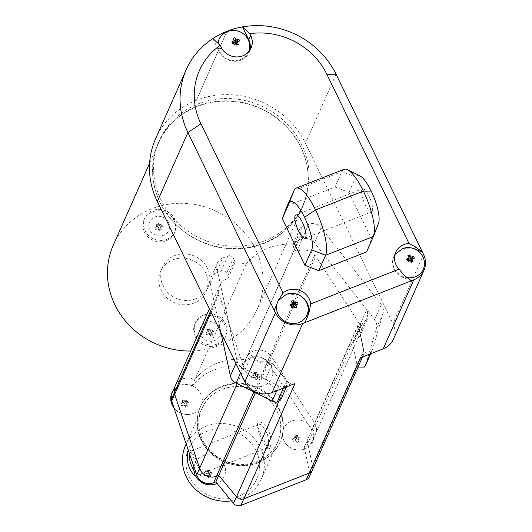 <?xml version="1.0" encoding="UTF-8"?>
<svg xmlns="http://www.w3.org/2000/svg" width="532" height="532" viewBox="0 0 532 532"><rect width="100%" height="100%" fill="white"/><g stroke="black" fill="none" stroke-linecap="round" stroke-linejoin="round"><path stroke-width="0.4" stroke-dasharray="2.66 2" d="M360.363 357.817A6.218 5.752 -156.1 0 0 363.423 354.93A6.218 5.752 -156.1 0 0 363.762 351.599L312.67 466.87A6.218 5.752 -156.1 0 1 312.324 470.195A6.218 5.752 -156.1 0 0 312.656 466.85L309.724 473.467L304.65 449.035A16 14.803 -156.1 0 1 283.257 439.133A16 14.803 -156.1 0 1 282.399 435.003A43.531 40.272 -156.1 0 1 280.165 441.686A43.531 40.272 -156.1 0 1 258.752 461.896A43.531 40.272 -156.1 0 1 219.078 458.298A16 14.803 -156.1 0 1 217.076 483.462L217.076 483.462M309.724 473.467A6.218 5.752 -156.1 0 1 309.385 476.792M193.981 466.85A8.146 2.002 -104.3 0 0 193.987 467.036A16 14.803 -156.1 0 1 216.724 456.795L219.078 458.298M204.015 474.338A3.957 3.658 23.9 0 0 204.887 476.14L208.331 473.008L208.544 477.583A3.957 3.658 23.9 0 0 210.399 476.852A16.552 4.635 68.5 0 1 209.162 474.577A16.552 4.236 154.1 0 0 211.709 473.46A3.957 3.658 23.9 0 0 210.832 471.658A16.552 4.236 154.1 0 1 208.285 472.775A16.552 4.635 68.5 0 1 207.174 470.215A3.957 3.658 23.9 0 0 205.325 470.946L207.453 471.206L204.015 474.338A16.552 4.236 154.1 0 0 206.436 473.507A16.552 4.635 68.5 0 1 205.325 470.946M204.887 476.14A16.552 4.236 154.1 0 0 207.307 475.309L208.331 473.008M208.544 477.583A16.552 4.635 68.5 0 1 207.307 475.309M282.399 435.003L283.277 429.191A16 14.803 -156.1 0 1 307.403 423.346A7.368 2.288 61.2 0 1 307.356 423.153A16.053 14.856 -156.1 0 1 312.557 429.297A16.053 14.856 -156.1 0 1 305.827 448.543A16.053 14.856 -156.1 0 1 304.69 449.015A16.193 3.398 82.4 0 1 304.65 449.035M216.724 456.795A43.531 40.272 -156.1 0 1 199.726 408.47A16 14.803 -156.1 0 1 193.508 413.317A16 14.803 -156.1 0 1 173.951 407.864M173.006 390.874A16.053 14.856 -156.1 0 1 192.371 385.733L192.305 385.846A16 14.803 -156.1 0 1 200.837 393.866A16 14.803 -156.1 0 1 201.98 403.562L199.726 408.47M201.98 403.562A43.531 40.272 -156.1 0 1 249.741 384.776A16 14.803 -156.1 0 1 241.98 375.938A16 14.803 -156.1 0 1 241.874 366.355A58.041 53.699 -156.1 0 0 192.305 385.846M175.553 385.175A14.51 13.426 23.9 0 1 194.805 379.722A58.041 53.699 -156.1 0 1 245.724 359.699A14.51 13.426 -156.1 0 1 246.396 357.763A14.51 13.426 -156.1 0 1 270.329 355.157L267.37 361.84A14.51 13.426 23.9 0 0 243.43 364.453A14.51 13.426 23.9 0 0 242.758 366.382A58.041 53.699 23.9 0 0 241.847 366.282A16.053 14.856 -156.1 0 1 255.925 356.679A16.053 14.856 -156.1 0 1 271.28 366.096A16.053 14.856 -156.1 0 1 272.411 369.248A6.816 2.115 61.2 0 1 272.291 369.188A16 14.803 -156.1 0 1 263.872 385.64A16 14.803 -156.1 0 1 255.274 386.624L249.741 384.776M255.274 386.624A43.531 40.272 -156.1 0 1 283.277 429.191M292.527 439.525A3.957 3.658 23.9 0 0 293.405 441.327L296.843 438.195L297.062 442.77A3.957 3.658 23.9 0 0 298.911 442.039A16.552 4.635 68.5 0 1 297.674 439.764A16.552 4.236 154.1 0 0 300.221 438.647A3.957 3.658 23.9 0 0 299.343 436.845A16.552 4.236 154.1 0 1 296.796 437.962A16.552 4.635 68.5 0 1 295.686 435.402A3.957 3.658 23.9 0 0 293.837 436.134L295.965 436.393L292.527 439.525A16.552 4.236 154.1 0 0 294.947 438.694A16.552 4.635 68.5 0 1 293.837 436.134M293.405 441.327A16.552 4.236 154.1 0 0 295.825 440.496L296.843 438.195M297.062 442.77A16.552 4.635 68.5 0 1 295.825 440.496M304.69 449.015L304.291 447.099L306.505 446.228A12.435 11.505 23.9 0 0 312.623 440.449A12.435 11.505 23.9 0 0 311.619 429.723L307.356 423.153M209.409 471.911A0.831 0.765 -156.1 0 1 208.251 471.252A0.831 0.765 -156.1 0 1 209.535 470.581A0.831 0.765 -156.1 0 1 209.409 471.911M209.162 474.577L210.18 472.276L210.399 476.852M210.18 472.276L211.709 473.46M207.174 470.215L209.302 470.474L210.832 471.658M208.285 472.775L209.302 470.474M206.436 473.507L207.453 471.206M174.496 389.118L177.961 386.432A16 14.803 -156.1 0 0 174.496 389.118A14.51 13.426 -156.1 0 1 177.961 386.432M180.887 404.001A3.957 3.658 23.9 0 0 181.764 405.803L185.203 402.671L185.422 407.246A3.957 3.658 23.9 0 0 187.271 406.514A16.552 4.635 68.5 0 1 186.034 404.24A16.552 4.236 154.1 0 0 188.581 403.123A3.957 3.658 23.9 0 0 187.703 401.321A16.552 4.236 154.1 0 1 185.156 402.438A16.552 4.635 68.5 0 1 184.045 399.878A3.957 3.658 23.9 0 0 182.197 400.609L184.325 400.869L180.887 404.001A16.552 4.236 154.1 0 0 183.307 403.17A16.552 4.635 68.5 0 1 182.197 400.609M181.764 405.803A16.552 4.236 154.1 0 0 184.178 404.972L185.203 402.671M185.422 407.246A16.552 4.635 68.5 0 1 184.178 404.972M241.761 365.797L241.874 366.355M252.095 357.278L256.637 356.812A16 14.803 -156.1 0 0 252.095 357.278A14.51 13.426 -156.1 0 1 256.637 356.812M251.25 376.33A3.957 3.658 23.9 0 0 252.128 378.132L255.566 374.993L255.786 379.569A3.957 3.658 23.9 0 0 257.634 378.844A16.552 4.635 68.5 0 1 256.397 376.57A16.552 4.236 154.1 0 0 258.944 375.446A3.957 3.658 23.9 0 0 258.073 373.644A16.552 4.236 154.1 0 1 255.526 374.767A16.552 4.635 68.5 0 1 254.416 372.207A3.957 3.658 23.9 0 0 252.56 372.932L254.695 373.191L251.25 376.33A16.552 4.236 154.1 0 0 253.671 375.492A16.552 4.635 68.5 0 1 252.56 372.932M252.128 378.132A16.552 4.236 154.1 0 0 254.549 377.294L255.566 374.993M255.786 379.569A16.552 4.635 68.5 0 1 254.549 377.294M307.403 423.346L272.291 369.188M297.927 437.098A0.831 0.765 -156.1 0 1 296.763 436.44A0.831 0.765 -156.1 0 1 298.046 435.768A0.831 0.765 -156.1 0 1 297.927 437.098M297.674 439.764L298.691 437.464L298.911 442.039M298.691 437.464L300.221 438.647M295.686 435.402L297.82 435.661L299.343 436.845M296.796 437.962L297.82 435.661M294.947 438.694L295.965 436.393M192.371 385.733A58.041 53.699 23.9 0 0 191.839 386.412A14.51 13.426 23.9 0 0 172.321 392.417M257.269 461.463A41.456 38.357 -156.1 0 1 211.563 452.027A41.456 38.357 -156.1 0 1 201.861 408.609A41.456 38.357 -156.1 0 1 255.307 390.342A41.456 38.357 -156.1 0 1 277.664 442.212A41.456 38.357 -156.1 0 1 257.269 461.463M186.286 401.574A0.831 0.765 -156.1 0 1 185.123 400.915A0.831 0.765 -156.1 0 1 186.406 400.244A0.831 0.765 -156.1 0 1 186.286 401.574M186.034 404.24L187.051 401.939L187.271 406.514M187.051 401.939L188.581 403.123M184.045 399.878L186.18 400.137L187.703 401.321M185.156 402.438L186.18 400.137M183.307 403.17L184.325 400.869M272.411 369.248L268.387 363.043A20.728 19.179 23.9 0 0 267.503 361.787L267.37 361.84M256.65 373.896A0.831 0.765 -156.1 0 1 255.493 373.238A0.831 0.765 -156.1 0 1 256.77 372.566A0.831 0.765 -156.1 0 1 256.65 373.896M256.397 376.57L257.422 374.269L257.634 378.844M257.422 374.269L258.944 375.446M254.416 372.207L256.544 372.467L258.073 373.644M255.526 374.767L256.544 372.467M253.671 375.492L254.695 373.191M185.475 445.57A41.456 38.357 -156.1 0 1 238.921 427.302A41.456 38.357 -156.1 0 1 261.279 479.172A41.456 38.357 -156.1 0 1 240.883 498.418A41.456 38.357 -156.1 0 1 231.44 500.871M269.923 448.29L268.74 449.041C268.441 449.327 266.472 445.537 262.821 437.65C259.044 430.714 257.302 426.099 257.594 423.805C258.765 420.353 261.97 421.663 267.217 427.741C273.275 439.911 270.449 444.712 269.923 448.29M195.503 475.728C197.911 477.124 199.567 477.084 200.464 475.608L200.637 475.049C201.023 472.882 199.015 467.721 194.612 459.568C191.533 452.852 189.824 449.6 189.492 449.813L188.368 450.431M238.496 496.256A37.313 34.52 -156.1 0 1 185.994 458.936A37.313 34.52 -156.1 0 1 243.729 436.233A37.313 34.52 -156.1 0 1 238.496 496.256M267.842 447.073L267.264 447.784L266.698 447.691C266.226 447.725 264.49 444.519 261.498 438.075C258.406 432.263 256.969 428.227 257.189 425.952L258.16 424.642C260.314 423.093 263.36 426.199 267.29 433.952C268.813 440.31 268.999 444.686 267.842 447.073M193.947 470.7C196.587 473.673 198.629 474.843 200.072 474.212L201.043 472.901C201.329 470.694 199.68 466.212 196.089 459.449C193.528 453.936 192.012 451.169 191.533 451.163L190.968 451.063L189.784 454.614M312.151 470.561L312.317 470.182A6.218 5.752 -156.1 0 1 309.258 473.068L243.849 498.81M243.862 498.783A6.218 5.752 23.9 0 1 236.487 496.808L218.758 475.335L216.544 476.207A12.435 11.505 -156.1 0 1 200.185 469.769M312.656 466.85L307.19 440.556L309.405 439.685A12.435 11.505 23.9 0 0 315.523 433.906A12.435 11.505 23.9 0 0 315.27 424.509A12.435 11.505 -156.1 0 1 315.529 433.926A12.435 11.505 -156.1 0 1 309.411 439.705L307.203 440.569L304.291 447.099M312.67 466.87L307.203 440.569L358.302 325.305L360.51 324.434L309.411 439.705M363.762 351.599L358.302 325.305M360.51 324.434A12.435 11.505 -156.1 0 0 366.628 318.661A12.435 11.505 -156.1 0 0 366.621 309.797L359.958 324.826A12.435 11.505 -156.1 0 1 360.49 334.768A12.435 11.505 -156.1 0 1 354.884 340.334L353.009 342.189L352.783 344.404L357.118 365.265L358.036 367.087M366.621 309.797A12.435 11.505 -156.1 0 1 367.153 319.739A12.435 11.505 -156.1 0 1 361.541 325.305L359.672 327.16L359.446 329.375L363.782 350.236C365.298 353.78 367.772 354.385 371.196 352.051A10.367 9.589 -156.1 0 0 372.181 350.362A10.367 9.589 -156.1 0 0 372.586 349.251L383.093 313.242A10.367 9.589 -156.1 0 0 381.304 304.656L321.115 227.723A10.367 9.589 -156.1 0 0 308.646 224.211L301.937 226.845A4.143 3.837 23.9 0 0 299.982 231.912L301.159 234.333L294.495 249.362A4.143 3.837 23.9 0 0 296.763 251.463A14.51 13.426 -156.1 0 1 314.711 255.074L314.851 255.021A20.728 19.179 -156.1 0 1 315.729 256.284L358.96 322.957L314.592 423.053A12.435 11.505 -156.1 0 1 315.33 424.363A12.435 11.505 23.9 0 0 314.585 423.033L271.353 356.36L314.592 423.053L311.619 429.723M358.96 322.957A12.435 11.505 -156.1 0 1 359.958 324.826M255.413 392.676L269.864 360.084L267.649 360.955A12.435 11.505 -156.1 0 1 251.563 355.043L244.9 370.073A12.435 11.505 -156.1 0 1 244.055 368.151L219.051 294.302A20.728 19.179 -156.1 0 1 218.625 292.866L210.532 311.12M269.864 360.084L287.593 381.557L278.555 401.939M294.967 383.539A6.218 5.752 -156.1 0 1 287.593 381.557M393.414 339.203A20.728 19.179 23.9 0 0 392.982 323.523L305.454 143.261A82.912 76.708 23.9 0 0 196.381 100.289A82.912 76.708 23.9 0 0 155.583 138.792M233.322 258.126A4.143 3.837 23.9 0 0 227.862 255.978L222.622 258.04L215.959 273.069L221.206 271.007A4.143 3.837 -156.1 0 1 226.659 273.155L233.322 258.126L234.499 260.554A4.143 3.837 -156.1 0 1 234.672 263.473A14.51 13.426 -156.1 0 1 245.844 264.617A58.041 53.699 -156.1 0 1 296.763 244.594A14.51 13.426 -156.1 0 1 297.441 242.659A14.51 13.426 -156.1 0 1 303.426 236.434A4.143 3.837 -156.1 0 1 301.159 234.333M251.563 355.043A12.435 11.505 -156.1 0 0 267.656 362.226L272.404 363.609L286.741 380.978L287.366 384.942L283.822 387.15A10.367 9.589 -156.1 0 1 278.868 385.986L242.718 368.024A10.367 9.589 -156.1 0 1 237.026 360.896L216.97 268.48A10.367 9.589 -156.1 0 1 217.522 262.855A10.367 9.589 -156.1 0 1 222.622 258.04M228.96 31.734A82.912 76.708 23.9 0 0 226.333 32.711L196.381 100.289L226.326 32.711A82.912 76.708 23.9 0 0 223.746 33.782L226.732 31.807A2.613 0.672 154.1 0 1 226.738 31.8L228.96 31.734A16.585 15.342 23.9 0 0 223.746 33.782M264.65 240.89A78.769 72.877 -156.1 0 1 177.808 222.961A78.769 72.877 -156.1 0 1 159.374 140.468A78.769 72.877 -156.1 0 1 260.919 105.768A78.769 72.877 -156.1 0 1 303.393 204.315A78.769 72.877 -156.1 0 1 264.65 240.89M365.517 365.391A10.367 9.589 23.9 0 0 365.923 364.28L376.43 328.271A10.367 9.589 23.9 0 0 374.648 319.685L314.459 242.752A10.367 9.589 23.9 0 0 301.983 239.24L295.273 241.874A4.143 3.837 23.9 0 0 293.318 246.941L299.982 231.912M294.495 249.362L293.318 246.941M314.851 255.021L270.475 355.117A20.728 19.179 -156.1 0 1 271.36 356.373L268.387 363.043M270.475 355.117L270.342 355.17A14.51 13.426 -156.1 0 0 246.402 357.783A14.51 13.426 -156.1 0 0 245.731 359.718A58.041 53.699 -156.1 0 0 194.812 379.742A14.51 13.426 -156.1 0 0 175.301 385.747M234.672 263.473L228.009 278.502A14.51 13.426 -156.1 0 0 219.669 285.651A14.51 13.426 -156.1 0 0 218.765 292.813L174.39 392.909A14.51 13.426 -156.1 0 1 174.363 392.722A14.51 13.426 23.9 0 0 174.383 392.889L171.417 399.579M270.329 355.157L270.469 355.103A20.728 19.179 -156.1 0 1 271.353 356.36L315.729 256.284M228.009 278.502A4.143 3.837 23.9 0 0 227.836 275.583L226.659 273.155M280.703 399.971L280.078 396.007L265.741 378.638L260.993 377.255A12.435 11.505 -156.1 0 1 244.9 370.073M215.959 273.069A10.367 9.589 23.9 0 0 210.858 277.884A10.367 9.589 23.9 0 0 210.306 283.509L220.96 332.593M303.426 236.434L296.763 251.463M296.763 244.594L245.731 359.718M314.711 255.074L270.342 355.17M245.844 264.617L194.812 379.742M300.819 147.198A78.769 72.877 -156.1 0 1 302.375 206.615A78.769 72.877 -156.1 0 1 263.626 243.191A78.769 72.877 -156.1 0 1 160.085 202.546A78.769 72.877 -156.1 0 1 158.356 142.769A78.769 72.877 -156.1 0 1 228.434 100.854A78.769 72.877 -156.1 0 1 300.819 147.198A78.769 72.877 -156.1 0 1 302.548 206.975A78.769 72.877 -156.1 0 1 263.799 243.55A78.769 72.877 -156.1 0 1 160.085 202.546A78.769 72.877 -156.1 0 1 158.529 143.135A78.769 72.877 -156.1 0 1 228.401 101.213A78.769 72.877 -156.1 0 1 300.819 147.198M113.269 245.239A78.769 72.877 -156.1 0 1 214.808 210.539A78.769 72.877 -156.1 0 1 257.288 309.085A78.769 72.877 -156.1 0 1 218.539 345.66A78.769 72.877 -156.1 0 1 190.689 351.034M217.661 343.858A16.585 15.342 -156.1 0 1 199.38 340.081A16.585 15.342 -156.1 0 1 195.497 322.718A16.585 15.342 -156.1 0 1 216.876 315.41A16.585 15.342 -156.1 0 1 225.821 336.158A16.585 15.342 -156.1 0 1 217.661 343.858M195.783 298.791A24.871 23.016 -156.1 0 1 168.358 293.132A24.871 23.016 -156.1 0 1 162.539 267.084A24.871 23.016 -156.1 0 1 194.606 256.125A24.871 23.016 -156.1 0 1 208.019 287.24A24.871 23.016 -156.1 0 1 195.783 298.791M166.895 239.307A16.585 15.342 -156.1 0 1 148.614 235.536A16.585 15.342 -156.1 0 1 144.731 218.167A16.585 15.342 -156.1 0 1 166.11 210.858A16.585 15.342 -156.1 0 1 175.055 231.606A16.585 15.342 -156.1 0 1 166.895 239.307M217.023 345.295A16.585 15.342 -156.1 0 1 198.742 341.524A16.585 15.342 -156.1 0 1 194.865 324.154A16.585 15.342 -156.1 0 1 216.238 316.846A16.585 15.342 -156.1 0 1 225.182 337.594A16.585 15.342 -156.1 0 1 217.023 345.295M193.867 303.107A24.871 23.016 -156.1 0 1 166.443 297.448A24.871 23.016 -156.1 0 1 160.624 271.393A24.871 23.016 -156.1 0 1 192.69 260.441A24.871 23.016 -156.1 0 1 206.103 291.556A24.871 23.016 -156.1 0 1 193.867 303.107M166.257 240.743A16.585 15.342 -156.1 0 1 147.976 236.973A16.585 15.342 -156.1 0 1 144.099 219.603A16.585 15.342 -156.1 0 1 165.472 212.301A16.585 15.342 -156.1 0 1 174.416 233.049A16.585 15.342 -156.1 0 1 166.257 240.743M219.65 327.732A10.48 9.696 -156.1 0 1 209.435 341.152A10.48 9.696 -156.1 0 1 201.774 325.365A10.48 9.696 -156.1 0 1 219.65 327.732M168.531 222.462A10.48 9.696 -156.1 0 1 158.317 235.876A10.48 9.696 -156.1 0 1 150.656 220.095A10.48 9.696 -156.1 0 1 168.531 222.462M212.321 335.499L212.241 333.178A2.653 2.454 -156.1 0 1 210.393 333.903L210.473 336.224A3.957 3.658 23.9 0 0 212.321 335.499A16.552 4.635 68.5 0 1 211.084 333.225A16.552 4.236 154.1 0 0 213.631 332.108A3.957 3.658 23.9 0 0 212.753 330.305A16.552 4.236 154.1 0 1 210.207 331.423A16.552 4.635 68.5 0 1 209.096 328.862A3.957 3.658 23.9 0 0 207.247 329.587L208.325 329.654A2.653 2.454 -156.1 0 1 210.18 328.929L210.772 330.153L210.207 331.423M210.473 336.224A16.552 4.635 68.5 0 1 209.236 333.956A16.552 4.236 154.1 0 1 206.815 334.788A3.957 3.658 23.9 0 1 205.937 332.985A16.552 4.236 154.1 0 0 208.358 332.148A16.552 4.635 68.5 0 1 207.247 329.587M161.203 230.23L161.123 227.902A2.653 2.454 -156.1 0 1 159.274 228.634L159.354 230.955A3.957 3.658 23.9 0 0 161.203 230.23A16.552 4.635 68.5 0 1 159.966 227.955A16.552 4.236 154.1 0 0 162.513 226.832A3.957 3.658 23.9 0 0 161.642 225.029A16.552 4.236 154.1 0 1 159.095 226.153A16.552 4.635 68.5 0 1 157.984 223.593A3.957 3.658 23.9 0 0 156.129 224.318L157.213 224.384A2.653 2.454 -156.1 0 1 159.061 223.659L159.653 224.883L159.095 226.153M159.354 230.955A16.552 4.635 68.5 0 1 158.117 228.68A16.552 4.236 154.1 0 1 155.696 229.518A3.957 3.658 23.9 0 1 154.819 227.716A16.552 4.236 154.1 0 0 157.239 226.878A16.552 4.635 68.5 0 1 156.129 224.318M212.241 333.178L211.65 331.955L211.084 333.225M212.753 330.305L212.029 329.654A2.653 2.454 -156.1 0 1 212.906 331.456L213.631 332.108M212.906 331.456L211.65 331.955M212.029 329.654L210.772 330.153M209.096 328.862L210.18 328.929M208.358 332.148L208.923 330.877L208.325 329.654M205.937 332.985L208.923 330.877M206.815 334.788L208.537 333.178A2.653 2.454 -156.1 0 1 207.666 331.37M209.236 333.956L209.794 332.68L208.537 333.178M210.393 333.903L209.794 332.68M161.123 227.902L160.531 226.685L159.966 227.955M161.642 225.029L160.91 224.384A2.653 2.454 -156.1 0 1 161.788 226.186L162.513 226.832M161.788 226.186L160.531 226.685M160.91 224.384L159.653 224.883M157.984 223.593L159.061 223.659M157.239 226.878L157.805 225.608L157.213 224.384M154.819 227.716L157.805 225.608M155.696 229.518L157.425 227.902A2.653 2.454 -156.1 0 1 156.548 226.1M158.117 228.68L158.682 227.41L157.425 227.902M159.274 228.634L158.682 227.41M366.595 251.882L371.555 239.028L378.378 223.64L373.417 236.494M287.233 205.811L335.087 186.991L348.939 192.451L371.555 239.028M286.642 294.13L297.654 294.615A16.585 15.342 -156.1 0 1 298.086 294.781A16.585 15.342 -156.1 0 1 301.744 296.736M274.293 310.395L277.139 303.021A16.585 15.342 -156.1 0 1 277.405 302.375A16.585 15.342 -156.1 0 1 277.857 301.438M307.529 305.016A16.053 14.856 23.9 0 0 297.654 294.615M277.611 302.07A16.053 14.856 23.9 0 0 277.298 302.854M411.382 280.77L403.429 277.637A16.585 15.342 -156.1 0 1 393.527 257.242A16.585 15.342 -156.1 0 1 393.687 256.843A16.053 14.856 23.9 0 0 394.272 268.394A16.053 14.856 23.9 0 0 407.186 277.644M415.479 249.395L414.481 249.003A16.585 15.342 -156.1 0 0 411.382 248.098A16.053 14.856 23.9 0 1 423.811 259.244M393.687 256.843L394.944 254.476M402.85 248.417L411.382 248.098M212.86 38.557L219.157 51.518A16.585 15.342 -156.1 0 0 240.976 60.116A16.585 15.342 -156.1 0 0 249.129 52.415A16.585 15.342 -156.1 0 0 249.907 50.174M218.073 43.385A16.053 14.856 23.9 0 0 219.543 51.152A16.053 14.856 23.9 0 0 234.426 60.568A16.053 14.856 23.9 0 0 248.657 51.804M249.043 41.895A16.053 14.856 23.9 0 0 226.266 31.907M293.318 307.769A0.831 0.765 23.9 0 0 293.637 306.638A0.831 0.765 23.9 0 0 292.387 306.465A0.831 0.765 23.9 0 0 293.318 307.769M293.744 305.461L292.72 307.762L294.854 308.021M292.72 307.762L291.197 306.578M291.629 301.385L291.849 305.96M298.013 303.898L294.575 307.031M344.005 169.329A37.306 10.454 -111.5 0 0 341.903 171.603L335.087 186.991M359.732 175.713A26.78 7.501 -111.5 0 0 355.762 177.063L348.939 192.451M372.32 211.164A12.435 3.485 68.5 0 1 371.622 211.922A12.435 3.485 68.5 0 1 363.822 201.628A12.435 3.485 68.5 0 1 362.518 188.78A12.435 3.485 68.5 0 1 369.667 197.532A12.435 3.485 68.5 0 1 372.32 211.164M409.607 262.03A0.831 0.765 23.9 0 0 409.926 260.899A0.831 0.765 23.9 0 0 408.676 260.733A0.831 0.765 23.9 0 0 409.607 262.03M410.032 259.722L409.008 262.023L411.143 262.283M409.008 262.023L407.485 260.846M407.918 255.646L408.137 260.221M414.302 258.16L410.864 261.298M234.871 44.794A0.831 0.765 23.9 0 0 235.191 43.664A0.831 0.765 23.9 0 0 233.94 43.498A0.831 0.765 23.9 0 0 234.871 44.794M235.297 42.487L234.28 44.788L236.407 45.047M234.28 44.788L232.75 43.611M233.189 38.41L233.402 42.986M239.573 40.924L236.128 44.063M270.469 355.103L267.503 361.787M245.724 359.699L242.758 366.382M194.805 379.722L191.839 386.412M258.446 462.574A43.531 40.272 -156.1 0 1 210.459 452.666A43.531 40.272 -156.1 0 1 200.271 407.08A43.531 40.272 -156.1 0 1 256.391 387.901A43.531 40.272 -156.1 0 1 279.865 442.358A43.531 40.272 -156.1 0 1 258.446 462.574M257.302 461.53A41.543 38.43 -156.1 0 1 198.855 419.987A41.543 38.43 -156.1 0 1 263.127 394.711A41.543 38.43 -156.1 0 1 257.302 461.53M200.464 475.608L200.89 473.407M267.649 360.955L253.917 391.931M244.055 368.151L237.199 383.619M361.541 325.305L354.884 340.334M219.051 294.302L211.091 312.264M267.656 362.226L260.993 377.255M359.446 329.375L352.783 344.404M363.782 350.236L357.118 365.265M371.196 352.051L370.385 353.873M372.586 349.251L365.923 364.28M383.093 313.242L376.43 328.271M381.304 304.656L374.648 319.685M321.115 227.723L314.459 242.752M308.646 224.211L301.983 239.24M295.273 241.874L301.937 226.845M234.499 260.554L227.836 275.583M221.206 271.007L227.862 255.978M216.97 268.48L210.306 283.509M237.026 360.896L235.915 363.396M242.718 368.024L240.544 372.932M278.868 385.986L276.78 390.688M283.822 387.15L283.416 388.081M286.741 380.978L280.078 396.007M272.404 363.609L265.741 378.638M309.405 439.685L306.505 446.228M278.063 300.919L277.139 303.021M404.36 275.543L403.429 277.637M221.073 47.208L219.157 51.518M355.762 177.063L341.903 171.603L294.056 190.423M336.051 74.241L305.454 143.261M423.578 254.502L392.982 323.523M200.398 406.8L200.271 407.08C196.694 415.352 196.082 423.971 198.443 432.922C204.421 457.64 235.643 472.609 258.339 462.694C268.327 458.624 275.503 451.848 279.865 442.358L280.165 441.686M283.257 439.133A16.585 16.585 0 0 0 305.827 448.543M173.997 407.997A16.585 16.585 0 0 0 193.508 413.317M241.98 375.938A16.585 16.585 0 0 0 263.872 385.64M201.861 408.609L186.18 443.981M277.664 442.212L261.279 479.172M266.698 447.691L268.74 449.041M257.189 425.952L257.594 423.805M201.043 472.901L200.637 475.049M191.533 451.163L189.492 449.813M200.072 474.212L267.264 447.784M190.968 451.063L258.16 424.642M363.423 354.93L362.518 356.972M366.628 318.661L315.529 433.926M367.153 319.739L360.49 334.768M359.672 327.16L353.009 342.189M372.181 350.362L370.671 353.767M293.232 243.802L299.895 228.773M297.441 242.659L246.402 357.783M219.669 285.651L209.409 308.799M217.522 262.855L210.858 277.884M287.366 384.942L286.515 386.864M159.374 140.468L158.356 142.769M303.393 204.315L302.375 206.615M158.529 143.135L149.605 163.271M302.548 206.975L257.288 309.085M195.497 322.718L194.865 324.154M225.821 336.158L225.182 337.594M162.539 267.084L160.624 271.393M208.019 287.24L206.103 291.556M144.731 218.167L144.099 219.603M175.055 231.606L174.416 233.049M278.416 300.088L277.405 302.375M395.708 252.288L393.8 256.59M251.044 48.099L249.129 52.415M304.956 238.143L371.622 211.922M295.852 214.995L362.518 188.78M312.623 440.449L315.523 433.906M246.396 357.763L243.43 364.453"/><path stroke-width="0.8" d="M312.151 470.561L309.385 476.792A6.218 5.752 -156.1 0 1 306.326 479.684L240.93 505.4A6.218 5.752 -156.1 0 1 233.555 503.425L217.076 483.462A16.279 5.433 -125.8 0 0 217.123 483.442A16.279 5.433 -125.8 0 0 217.142 483.435A16.053 14.856 -156.1 0 1 194.506 473.241A16.053 14.856 -156.1 0 1 193.981 466.85L196.707 474.916A12.435 11.505 23.9 0 0 213.645 482.75L215.852 481.879L217.142 483.435M237.199 383.619L199.686 468.246A12.435 11.505 -156.1 0 0 200.251 469.623A12.435 11.505 -156.1 0 1 199.673 468.227L174.669 394.378A20.728 19.179 -156.1 0 1 174.243 392.942L171.284 399.632A20.728 19.179 23.9 0 0 171.71 401.068L174.037 407.938A6.816 1.676 -104.3 0 1 173.951 407.864L193.967 466.97M174.037 407.938A16.053 14.856 -156.1 0 1 171.377 402.91A16.053 14.856 -156.1 0 1 173.006 390.874M175.553 385.175A14.51 13.426 23.9 0 0 175.287 385.727A14.51 13.426 23.9 0 0 174.356 392.729A14.51 13.426 -156.1 0 1 175.301 385.747L172.321 392.417A14.51 13.426 23.9 0 0 171.39 399.392M231.44 500.871A41.456 38.357 -156.1 0 1 191.779 485.35A41.456 38.357 -156.1 0 1 185.475 445.57L186.18 443.981M188.368 450.431C187.151 452.752 187.018 457.108 187.962 463.492C190.084 470.268 192.597 474.344 195.503 475.728M189.784 454.614C188.68 457.966 190.07 463.325 193.947 470.7M362.518 356.972L312.324 470.195A6.218 5.752 -156.1 0 1 309.265 473.081L243.875 498.803A6.218 5.752 -156.1 0 1 236.494 496.828L218.765 475.355L216.551 476.22A12.435 11.505 -156.1 0 1 200.185 469.769L200.251 469.623M255.413 392.676L218.765 475.355M413.816 279.812L383.22 348.826A20.728 19.179 23.9 0 0 393.414 339.203L424.011 270.19A20.728 19.179 -156.1 0 1 413.816 279.812L302.708 323.509A20.728 19.179 -156.1 0 1 275.436 312.763L187.909 132.501A82.912 76.708 -156.1 0 1 186.18 69.772A82.912 76.708 -156.1 0 1 212.86 38.557L220.155 45.32L221.073 47.208A16.585 15.342 -156.1 0 0 236.314 56.924A16.585 15.342 -156.1 0 0 251.044 48.099A16.585 15.342 -156.1 0 0 250.698 35.551L248.783 39.867A16.585 15.342 -156.1 0 1 249.907 50.174M383.22 348.826L360.363 357.817L306.326 479.684M243.875 498.803L294.967 383.539L272.118 392.523A20.728 19.179 23.9 0 1 244.846 381.783L157.312 201.522A82.912 76.708 23.9 0 1 155.583 138.792L186.18 69.772M370.385 353.873L364.533 367.08A10.367 9.589 23.9 0 0 365.517 365.391L370.671 353.767M364.533 367.08L358.036 367.087M199.686 468.246L174.682 394.398A20.728 19.179 -156.1 0 1 174.257 392.962L174.243 392.942M220.96 332.593L230.363 375.924A10.367 9.589 23.9 0 0 236.055 383.053L272.204 401.015A10.367 9.589 23.9 0 0 277.165 402.179L280.703 399.971L286.515 386.864M210.532 311.12L174.257 392.962M190.689 351.034A78.769 72.877 -156.1 0 1 113.269 245.239L149.605 163.271M218.745 475.362L215.852 481.879M212.86 38.557A82.912 76.708 -156.1 0 1 226.965 31.275L226.971 31.275A82.912 76.708 -156.1 0 1 242.492 26.906L249.781 33.669A70.47 65.203 -156.1 0 1 326.854 74.3L409.002 243.476L415.406 246.908L422.428 252.135L423.578 254.502A20.728 19.179 -156.1 0 1 424.011 270.19M248.783 39.867L242.492 26.906A82.912 76.708 -156.1 0 1 336.051 74.241L422.428 252.135L415.479 249.395M249.781 33.669L250.698 35.551M409.002 243.476A16.585 15.342 -156.1 0 0 395.708 252.288A16.585 15.342 -156.1 0 0 399.093 269.159L310.755 303.898A16.585 15.342 -156.1 0 0 300.001 290.465A16.585 15.342 -156.1 0 0 283.084 292.999L200.93 123.816A70.47 65.203 -156.1 0 1 220.155 45.32M304.889 265.249L318.748 270.702L366.595 251.882L373.417 236.494A37.306 10.454 -111.5 0 0 373.564 236.142A37.306 10.454 -111.5 0 0 363.403 191.114L363.396 191.101A37.306 10.454 -111.5 0 0 347.443 169.721A37.306 10.454 -111.5 0 0 344.005 169.329L296.158 188.148A37.306 10.454 -111.5 0 0 294.056 190.423L287.233 205.811L282.273 218.665L304.889 265.249L311.712 249.854A26.78 7.501 -111.5 0 0 304.523 217.282L304.523 217.275A26.78 7.501 -111.5 0 0 289.095 203.277L282.273 218.665M399.093 269.159L404.36 275.543L411.382 280.77M310.755 303.898L308.919 313.075L305.142 322.552L307.988 315.17A16.585 15.342 -156.1 0 0 301.744 296.736M277.857 301.438A16.585 15.342 -156.1 0 1 278.502 300.361L286.642 294.13A16.585 16.585 0 0 1 307.529 305.009A16.053 14.856 23.9 0 1 298.006 322.831A16.053 14.856 23.9 0 1 277.983 314.126A16.053 14.856 23.9 0 1 277.298 302.854M283.084 292.999L278.416 300.088L274.293 310.395M278.502 300.361A16.053 14.856 23.9 0 0 277.611 302.07M297.135 302.096A3.957 3.658 -156.1 0 1 298.013 303.898A16.552 4.236 154.1 0 0 295.593 304.73L294.575 307.031L296.703 307.29A3.957 3.658 -156.1 0 1 294.854 308.021A16.552 4.635 -111.5 0 0 293.744 305.461A16.552 4.236 154.1 0 0 291.197 306.578A3.957 3.658 -156.1 0 1 290.319 304.776A16.552 4.236 154.1 0 1 292.866 303.659A16.552 4.635 -111.5 0 0 291.629 301.385A3.957 3.658 -156.1 0 1 293.478 300.653L293.697 305.228L297.135 302.096A16.552 4.236 154.1 0 0 294.721 302.927A16.552 4.635 -111.5 0 0 293.478 300.653M296.703 307.29A16.552 4.635 -111.5 0 0 295.593 304.73M407.186 277.644A16.053 14.856 23.9 0 0 423.811 259.244A16.585 16.585 0 0 0 402.85 248.417L394.944 254.476M413.431 256.358A3.957 3.658 -156.1 0 1 414.302 258.16A16.552 4.236 154.1 0 0 411.881 258.998L410.864 261.298L412.992 261.558A3.957 3.658 -156.1 0 1 411.143 262.283A16.552 4.635 -111.5 0 0 410.032 259.722A16.552 4.236 154.1 0 0 407.485 260.846A3.957 3.658 -156.1 0 1 406.608 259.044A16.552 4.236 154.1 0 1 409.155 257.92A16.552 4.635 -111.5 0 0 407.918 255.646A3.957 3.658 -156.1 0 1 409.773 254.921L409.986 259.496L413.431 256.358A16.552 4.236 154.1 0 0 411.01 257.195A16.552 4.635 -111.5 0 0 409.773 254.921M412.992 261.558A16.552 4.635 -111.5 0 0 411.881 258.998M248.657 51.804A16.053 14.856 23.9 0 0 249.043 41.895M248.983 41.715A16.585 16.585 0 0 0 226.266 31.913A16.053 14.856 23.9 0 0 218.073 43.385M238.695 39.122A3.957 3.658 -156.1 0 1 239.573 40.924A16.552 4.236 154.1 0 0 237.152 41.762L236.128 44.063L238.263 44.322A3.957 3.658 -156.1 0 1 236.407 45.047A16.552 4.635 -111.5 0 0 235.297 42.487A16.552 4.236 154.1 0 0 232.75 43.611A3.957 3.658 -156.1 0 1 231.879 41.802A16.552 4.236 154.1 0 1 234.426 40.685A16.552 4.635 -111.5 0 0 233.189 38.41A3.957 3.658 -156.1 0 1 235.038 37.686L235.257 42.261L238.695 39.122A16.552 4.236 154.1 0 0 236.275 39.96A16.552 4.635 -111.5 0 0 235.038 37.686M238.263 44.322A16.552 4.635 -111.5 0 0 237.152 41.762M292.866 303.659L291.849 305.96L290.319 304.776M294.721 302.927L293.697 305.228M318.748 270.702L325.564 255.313A37.306 10.454 -111.5 0 0 315.549 209.927L315.549 209.921A37.306 10.454 -111.5 0 0 296.158 188.148M305.654 237.385A12.435 3.485 68.5 0 1 304.956 238.143A12.435 3.485 68.5 0 1 297.162 227.842A12.435 3.485 68.5 0 1 295.852 214.995A12.435 3.485 68.5 0 1 303.007 223.746A12.435 3.485 68.5 0 1 305.654 237.385M378.378 223.64A26.78 7.501 -111.5 0 0 378.478 223.387A26.78 7.501 -111.5 0 0 371.19 191.061L371.183 191.055A26.78 7.501 -111.5 0 0 359.732 175.713L347.443 169.721M409.155 257.92L408.137 260.221L406.608 259.044M411.01 257.195L409.986 259.496M234.426 40.685L233.402 42.986L231.879 41.802M236.275 39.96L235.257 42.261M243.849 498.81L240.93 505.4M253.917 391.931L216.551 476.22M278.555 401.939L236.494 496.828M211.091 312.264L174.682 394.398M235.915 363.396L230.363 375.924M240.544 372.932L236.055 383.053M276.78 390.688L272.204 401.015M283.416 388.081L277.165 402.179M236.481 496.815L233.555 503.425M216.531 476.233L213.645 482.75M302.708 323.509L272.118 392.523M336.051 74.241L326.854 74.3M308.919 313.075L307.988 315.17M157.312 201.522L187.909 132.501L200.93 123.816M415.406 246.908L414.508 248.943M373.417 236.494L325.564 255.313L311.712 249.854M289.095 203.277L294.056 190.423M371.19 191.061L363.403 191.114L315.549 209.927L304.523 217.282L315.549 209.921L363.396 191.101L371.183 191.055M199.673 468.227L196.707 474.916M174.669 394.378L171.71 401.068M275.436 312.763L244.846 381.783M194.506 473.241A16.585 16.585 0 0 0 217.123 483.442M171.377 402.91A16.585 16.585 0 0 0 173.997 407.997M209.409 308.799L175.301 385.747M378.478 223.387L373.564 236.142"/></g></svg>
